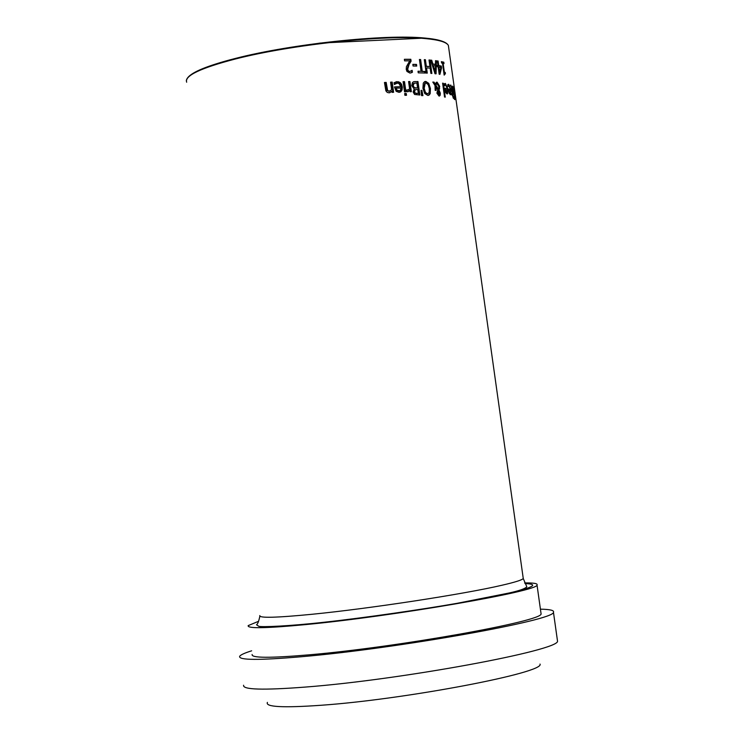 <?xml version="1.0" encoding="UTF-8"?>
<svg xmlns="http://www.w3.org/2000/svg" width="744" height="744" viewBox="0 0 744 744"><rect width="100%" height="100%" fill="white"/><g stroke="black" fill="none" stroke-linecap="round" stroke-linejoin="round"><path stroke-width="1.12" d="M411.618 70.764L411.851 72.382L410.483 73.014M404.392 59.427L410.251 59.418L410.511 61.324L408.502 64.579L407.108 69.406L407.861 71.099L410.018 71.489M412.148 70.327L412.418 72.252L409.907 73.07L406.949 71.443L406.233 69.387L406.41 66.672L409.758 60.841L404.597 60.869L404.373 59.297L410.809 59.278L411.079 61.194L409.07 64.44L407.675 69.266L408.437 70.959L409.795 71.498L412.055 70.345M412.418 72.252L411.851 72.382M411.079 61.194L410.511 61.324M410.809 59.278L410.251 59.418M453.812 98.189L454.528 98.143M454.491 98.152L454.482 99.426M453.087 92.219L453.654 93.391M452.436 86.388L453.012 87.569M453.952 92.535L454.975 99.631L453.831 98.357L453.542 96.264L454.5 98.134L454.677 96.395L452.492 89.522L452.557 86.099L453.701 87.653L454.007 89.838L452.863 87.625L453.952 92.535L453.347 92.675M453.701 87.653L453.236 87.764M450.399 85.3L450.966 86.49M450.827 85.058L451.989 88.601L452.752 94.07L452.166 94.2L453.347 98.282L452.547 95.26L451.757 94.953L451.562 93.577L452.352 93.884L451.366 87.234L450.38 85.16M453.012 94.19L452.947 95.446M452.352 93.884L451.617 93.958M448.121 84.416L448.716 84.286L450.901 89.894L450.706 94.674L449.237 93.381L448.26 88.973L450.408 89.606L448.93 85.746L447.99 86.63L447.739 84.807L448.148 84.416L449.478 86.239M448.307 89.271L450.408 89.606M450.269 89.643L450.427 90.824M450.557 93.093L450.222 94.711M449.134 93.121L450.194 93.391M448.985 90.396L449.441 92.433L450.408 93.344L450.585 90.88L448.483 90.508M449.441 92.433L448.939 92.554M436.384 82.296L437.1 82.165L439.695 86.332L439.044 90.089L440.327 93.158L440.188 95.241L439.025 96.069L436.895 93.149L437.76 89.94L435.677 86.546L436.124 90.405L435.184 90.331L435.008 85.504L432.794 82.063L434.059 82.165L433.501 82.296L434.756 84.295L436.542 82.296L439.137 86.462L438.486 90.219L439.778 93.288L439.072 96.078M432.906 82.249L433.501 82.296M434.059 82.165L435.305 84.165M435.677 86.546L435.119 86.676L435.547 90.359M439.044 90.089L438.486 90.219M440.188 95.241L439.63 95.362M438.532 89.41L438.858 86.667L437.053 83.598L435.826 84.993L438.532 89.41L437.974 89.54L435.277 85.114L435.826 84.993M436.43 83.719L435.277 85.114M437.751 91.642L438.895 94.953L439.49 93.149L438.281 90.619L437.202 91.763L437.23 93.177L438.644 95.009M438.281 90.619L437.202 91.763M447.562 91.326L447.005 93.93L445.749 92.609L444.828 89.122L444.698 88.21L447.321 88.741L445.61 84.909L444.438 85.858L444.187 84.025L444.838 83.579L446.884 86.676M445.024 85.039L444.363 85.281M444.735 88.443L447.321 88.741M447.311 88.75L447.469 90.015M445.526 89.606L446.865 92.563L447.497 90.024L444.968 89.736L445.47 91.782L446.93 92.582M446.037 91.651L445.47 91.782M444.884 85.197L444.363 85.318M444.707 83.579L445.396 83.449L447.935 89.001L447.516 93.846L447.014 93.939M417.951 81.515L419.839 94.99L414.566 94.469L413.153 91.977L414.176 89.01L411.785 85.672L412.427 82.603L413.469 81.784L417.951 81.515L417.393 81.645L419.263 94.99M413.701 81.691L417.393 81.645M414.315 87.671L417.589 88.015L413.748 87.801L414.315 87.671L413.199 85.579L412.632 85.709L413.748 87.801M417.589 88.015L416.891 83.03L414.157 83.254L413.199 85.579M413.655 83.607L412.632 85.709M414.231 83.216L413.087 83.737M415.254 93.121L418.351 93.465L414.687 93.251L415.254 93.121L414.538 91.717L413.971 91.847L414.687 93.251M418.351 93.465L417.793 89.513L415.301 89.652L414.538 91.717M414.733 89.782L415.301 89.652L414.296 90.098L413.971 91.847M442.634 83.384L444.67 97.055M445.256 97.148L444.549 97.036L442.606 83.151L443.312 83.272L445.256 97.148M443.312 83.272L442.754 83.402M404.513 81.635L405.936 91.8L404.513 91.838L403.09 81.673L404.513 81.635L403.936 81.766L405.341 91.819M403.108 81.794L403.936 81.766M424.833 81.552L428.191 83.477L429.865 88.685L429.632 93.818L428.172 95.39M425.317 83.086L424.722 83.235L423.615 88.462L424.898 92.544L427.726 93.865M426.024 82.956L425.27 83.105L424.164 88.331L425.456 92.414L427.549 93.865L429.204 92.535L429.307 88.508L428.2 84.658L426.024 82.956M430.181 93.688L428.935 95.176L427.781 95.409L424.731 93.521L422.936 88.304L423.28 83.151L424.601 81.654L425.819 81.412L428.739 83.356L430.423 88.564L430.181 93.688L429.632 93.818M395.864 81.831L399.398 82.538L401.202 84.956L401.565 89.847L399.389 92.284M400.756 86.676L398.979 83.505L397.296 83.133L394.311 84.5L394.05 82.63L398.393 81.738L400.439 82.77L401.602 84.388L402.318 87.225L402.058 89.987L400.895 91.67L398.942 92.33L396.134 91.307L394.478 86.936L400.756 86.676L394.497 87.048M395.492 83.663L394.274 84.221M396.292 83.319L394.887 83.802M396.998 90.201L399.658 90.749L400.505 90.043L400.942 87.987L396.189 88.173L396.998 90.201L396.403 90.34L399.035 90.898M396.189 88.173L395.594 88.313L396.403 90.34M421.095 90.508L422.332 95.613M421.913 90.377L422.918 95.623L421.541 95.604L421.076 90.368L421.913 90.377L421.355 90.508M386.173 82.407L387.624 90.489L389.289 91.168L391.642 89.791L390.572 82.165L392.19 82.091L393.613 92.284L392.004 92.368L391.846 91.233L389.075 92.823L387.243 92.423L385.866 90.852L384.462 82.5L386.173 82.407L385.55 82.547L387.01 90.638L389.363 91.159M384.481 82.612L385.55 82.547M391.846 91.233L389.335 92.795M392.19 82.091L391.586 82.231L392.99 92.321M390.591 82.277L391.586 82.231M409.795 90.191L408.279 91.605L407.042 91.717L406.801 89.931L408.391 89.819L409.591 88.75L408.586 81.552L409.925 81.533L411.348 91.679L410.009 91.698L409.795 90.191L407.666 91.754M408.605 81.673L409.358 81.663L410.753 91.689M406.829 90.126L407.749 89.987M409.925 81.533L409.358 81.663M437.965 65.491L437.323 60.915L438.104 61.036L438.746 65.602L441.266 66.049L441.536 67.918L439.937 74.335L439.183 74.223L438.16 66.923L437.426 66.82L437.221 65.379L437.965 65.491L437.249 65.593M437.351 61.138L438.188 65.742L440.708 66.179L440.876 67.369L438.383 67.174L439.118 72.363L439.676 72.233L440.885 67.369L439.434 74.26M438.104 61.036L437.546 61.166M438.746 65.602L438.188 65.742M441.266 66.049L440.708 66.179M441.536 67.918L440.969 68.048M438.941 67.044L439.676 72.233M404.662 93.651L405.685 93.623L405.917 95.279M406.512 95.26L404.894 95.316L404.652 93.53L406.261 93.484L406.512 95.26M406.261 93.484L405.685 93.623M436.403 60.785L436.077 73.833L434.97 73.721L430.702 60.134L431.715 60.227L431.157 60.357L432.329 64.151L434.924 64.449L435.473 64.319L435.547 60.664L436.403 60.785L435.854 60.915L435.538 73.665M435.445 65.797L432.794 65.695L434.738 72.094L435.296 71.963L435.445 65.797M431.715 60.227L432.878 64.021L435.473 64.319M432.878 64.021L432.329 64.151M433.343 65.565L435.296 71.963M444.661 73.74L444.066 74.502M443.126 63.342L444.373 72.215L445.238 72.428L445.414 73.637L444.159 75.135L442.475 63.194L441.564 62.989L441.369 61.64L443.805 62.208L443.991 63.566L442.559 63.473L443.805 72.345L444.67 72.559L444.838 73.703M441.406 61.901L443.238 62.347L443.387 63.407M445.238 72.428L444.67 72.559M444.373 72.215L443.805 72.345M443.805 62.208L443.238 62.347M430.004 60.069L431.883 73.442L430.888 73.368L430.153 68.113L426.545 67.881L427.279 73.135L426.191 73.079L424.312 59.669L425.401 59.725L424.852 59.864L425.773 66.421L429.93 66.532L429.009 59.985L430.004 60.069L429.455 60.199L431.306 73.396M424.34 59.827L424.852 59.864M425.401 59.725L426.321 66.29L425.773 66.421M426.321 66.29L429.93 66.532M426.545 67.881L425.987 68.011L426.703 73.107M419.449 59.604L420.044 59.622L421.709 71.471L424.582 71.582L424.787 73.014M418.035 71.377L421.085 71.303L419.421 59.446L420.044 59.622M420.602 59.492L422.257 71.34L425.14 71.452L425.363 73.042L418.24 72.828L418.016 71.229L421.085 71.303M425.14 71.452L424.582 71.582M422.257 71.34L421.709 71.471M416.501 64.421L416.724 66.058L413.078 66.011L412.846 64.375L416.501 64.421L415.933 64.551L416.147 66.049M412.864 64.514L415.933 64.551M258.624 621.277L248.189 625.611C247.017 628.661 265.924 628.345 304.91 624.662C392.851 616.395 538.647 591.173 537.029 585.026C537.94 583.519 533.82 582.822 524.659 582.915M267.412 702.383C265.041 707.005 283.027 707.963 321.38 705.247C406.243 699.286 545.417 672.595 540.005 664.076M243.604 685.243C242.451 689.707 263.013 690.32 305.3 687.075C401.183 679.793 559.841 650.358 557.516 641.123L557.321 639.747M251.639 650.814C244.506 653.046 240.507 654.887 239.652 656.338C238.415 660.226 258.903 660.356 301.125 656.757C396.859 648.638 555.591 620.18 553.452 612.238C554.401 610.368 550.058 609.345 540.423 609.169M252.142 654.478C251.044 658.068 270.016 658.18 309.067 654.832C397.147 647.336 542.878 621.221 541.083 613.874L540.925 612.777M409.795 71.498L409.219 71.638M408.437 70.959L407.861 71.099M407.675 69.266L407.108 69.406M409.07 64.44L408.502 64.579M454.5 98.134L453.896 98.264M453.44 91.651L452.947 91.763M450.148 93.381L449.571 93.511M448.716 84.286L448.148 84.416M450.901 89.894L450.325 90.024M437.1 82.165L436.542 82.296M439.695 86.332L439.137 86.462M439.658 88.741L439.099 88.871M440.327 93.158L439.778 93.288M437.788 93.056L437.23 93.177M438.895 94.953L438.346 95.074M446.865 92.563L446.298 92.693M445.396 83.449L444.838 83.579M447.935 89.001L447.367 89.131M415.171 81.496L414.603 81.635M416.11 88.015L415.552 88.145M417.105 93.465L416.547 93.595M414.854 89.968L414.296 90.098M424.164 88.331L423.615 88.462M425.456 92.414L424.898 92.544M427.549 93.865L427 93.986M430.423 88.564L429.865 88.685M428.739 83.356L428.191 83.477M425.819 81.412L425.261 81.542M402.262 86.75L401.676 86.881M397.073 81.645L396.478 81.784M398.831 90.917L398.235 91.056M386.982 88.229L386.368 88.369M387.624 90.489L387.01 90.638M389.289 91.168L388.675 91.307M407.628 89.996L407.052 90.126M186.67 82.212C184.373 75.795 200.582 68.067 235.271 59.027C291.462 44.519 385.848 34.494 425.298 38.576C438.848 39.832 446.539 42.12 448.372 45.431L448.678 47.551M523.144 577.725L523.255 578.516C522.083 580.004 514.978 582.245 501.94 585.249C464.042 594.149 369.591 608.629 311.783 614.302C276.08 617.771 258.754 618.19 259.814 615.539M307.765 624.011C369.275 618.143 470.069 602.612 510.151 592.949C533.848 587.23 538.823 584.114 525.087 583.603M424.657 38.046C385.392 33.973 291.509 43.933 235.615 58.376C208.097 65.444 192.147 71.889 187.767 77.72M411.218 72.735L411.785 72.605M452.333 87.745L452.863 87.625M447.925 85.969L448.493 85.83M439.09 96.078L439.611 95.957M436.551 83.7L436.003 83.821M444.512 85.16L445.07 85.03M414.157 83.254L413.59 83.384M425.27 83.105L424.722 83.235M428.377 95.306L428.935 95.176M399.63 92.2L400.216 92.061M395.334 83.588L395.929 83.449M389.484 92.74L390.098 92.6M407.703 91.735L408.279 91.605M444.317 73.823L444.884 73.693M259.851 616.218C258.819 621.194 257.712 624.058 256.541 624.793L258.81 626.299C261.535 627.266 288.849 626.197 324.347 622.216C365.667 617.697 423.801 609.178 457.086 603.328L509.24 592.977C519.303 590.745 525.152 588.69 526.817 586.802L523.255 578.516L448.372 45.431C446.419 41.757 438.607 39.302 424.945 38.065L320.078 43.078L272.025 50.527L230.445 59.706C201.596 67.499 186.893 74.54 186.335 80.826M557.516 641.123L553.452 612.238M541.083 613.874L537.029 585.026"/></g></svg>
